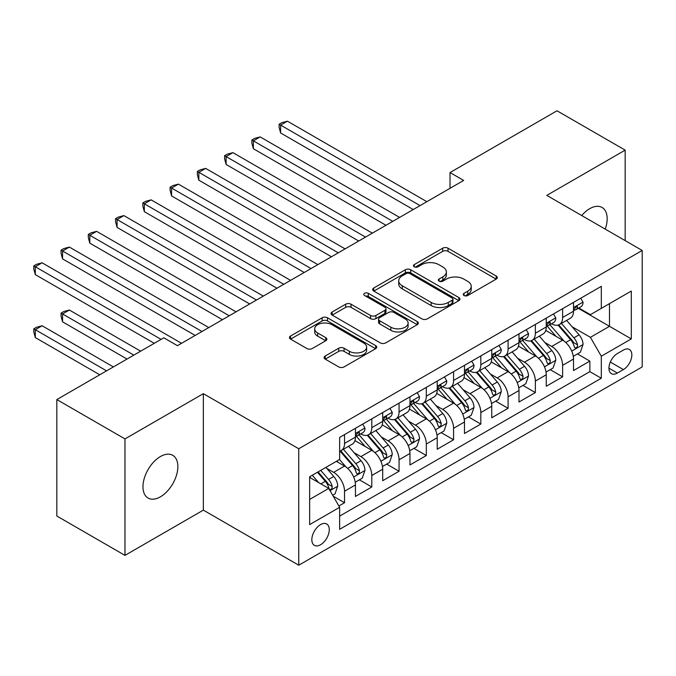 <?xml version="1.0" encoding="UTF-8"?>
<svg xmlns="http://www.w3.org/2000/svg" width="676" height="676" viewBox="0 0 676 676"><rect width="100%" height="100%" fill="white"/><g stroke="black" fill="none" stroke-linecap="round" stroke-linejoin="round"><path stroke-width="1.01" d="M464.006 295.513A2.645 1.529 0 0 0 467.758 295.513L496.184 279.103A3.786 2.189 0 0 0 497.291 277.557A3.786 2.189 0 0 0 496.184 276.011L448.019 248.21A3.786 2.189 0 0 0 442.67 248.21L414.244 264.62A2.645 1.529 0 0 0 413.467 265.702A2.645 1.529 0 0 0 414.244 266.783A2.645 1.529 0 0 0 417.988 266.783L421.672 264.662A12.109 6.988 0 0 1 438.792 264.662L442.805 266.978A12.109 6.988 0 0 1 446.354 271.921A12.109 6.988 0 0 1 442.805 276.864L439.13 278.985A2.645 1.529 0 0 0 438.352 280.067A2.645 1.529 0 0 0 439.13 281.148A2.645 1.529 0 0 0 442.873 281.148L446.549 279.027A12.109 6.988 0 0 1 463.677 279.027L467.691 281.343A12.109 6.988 0 0 1 471.231 286.286A12.109 6.988 0 0 1 467.691 291.229L464.006 293.35A2.645 1.529 0 0 0 463.229 294.432A2.645 1.529 0 0 0 464.006 295.513L464.006 293.35M160.415 496.826A24.674 14.247 120 0 0 176.529 475.084A24.674 14.247 120 0 0 172.752 455.32A24.674 14.247 120 0 0 160.415 456.545A24.674 14.247 120 0 0 144.301 478.278A24.674 14.247 120 0 0 148.078 498.051A24.674 14.247 120 0 0 160.415 496.826M605.231 229.113A24.674 14.247 120 0 0 602.062 207.456A24.674 14.247 120 0 0 589.726 208.681A24.674 14.247 120 0 0 581.723 215.543M320.551 544.746A12.337 7.123 120 0 0 328.612 533.879A12.337 7.123 120 0 0 326.719 523.993A12.337 7.123 120 0 0 320.551 524.601A12.337 7.123 120 0 0 312.498 535.476A12.337 7.123 120 0 0 314.391 545.363A12.337 7.123 120 0 0 320.551 544.746M325.215 356.032A3.786 2.189 0 0 0 324.108 357.57A3.786 2.189 0 0 0 325.215 359.117L338.727 366.916A3.786 2.189 0 0 0 344.076 366.916L375.645 348.689A3.786 2.189 0 0 0 376.76 347.143A3.786 2.189 0 0 0 375.645 345.605L327.488 317.796A3.786 2.189 0 0 0 322.139 317.796L290.562 336.023A3.786 2.189 0 0 0 289.455 337.569A3.786 2.189 0 0 0 290.562 339.115L306.887 348.537A3.786 2.189 0 0 0 312.236 348.537L325.748 340.738A3.786 2.189 0 0 0 326.854 339.191A3.786 2.189 0 0 0 325.748 337.645L317.652 332.972A10.123 5.847 0 0 1 314.695 328.84A10.123 5.847 0 0 1 320.939 323.441A10.123 5.847 0 0 1 331.967 324.708L363.68 343.011A10.123 5.847 0 0 1 366.637 347.143A10.123 5.847 0 0 1 360.392 352.542A10.123 5.847 0 0 1 349.365 351.283L344.076 348.225A3.786 2.189 0 0 0 338.727 348.225L325.215 356.032L325.215 359.117M203.349 393.669L124.975 438.918L56.835 399.575L56.835 516.033L124.975 555.376L203.349 510.127L298.75 565.212L298.75 448.754L203.349 393.669L203.349 510.127M625.165 240.622L625.165 150.131L546.799 195.381L642.2 250.458L298.75 448.754M625.165 150.131L557.016 110.788L450.03 172.557L450.03 188.3M56.835 399.575L163.82 337.806L177.45 345.673L463.66 180.433L450.03 172.557M421.934 318.878A3.786 2.189 0 0 0 427.283 318.878L458.86 300.651A3.786 2.189 0 0 0 459.967 299.105A3.786 2.189 0 0 0 458.86 297.558L410.695 269.758A3.786 2.189 0 0 0 405.346 269.758L373.777 287.984A3.786 2.189 0 0 0 372.67 289.531A3.786 2.189 0 0 0 373.777 291.077L421.934 318.878M365.606 296.088A2.645 1.529 0 0 1 368.293 296.46L368.293 293.316L417.253 321.582A3.786 2.189 0 0 1 418.36 323.128A3.786 2.189 0 0 1 417.253 324.674L385.683 342.901A3.786 2.189 0 0 1 380.334 342.901L332.17 315.092L332.17 312.008A3.786 2.189 0 0 0 331.063 313.546A3.786 2.189 0 0 0 332.17 315.092M332.17 312.008L345.681 304.2A3.786 2.189 0 0 1 351.03 304.2L370.566 315.481A3.786 2.189 0 0 0 375.915 315.481L384.881 310.309A3.786 2.189 0 0 0 385.988 308.763A3.786 2.189 0 0 0 384.881 307.217L364.541 295.48A2.645 1.529 0 0 1 363.772 294.398A2.645 1.529 0 0 1 365.403 292.978A2.645 1.529 0 0 1 368.293 293.316M338.887 505.994L344.54 502.733L333.234 496.201M326.795 468.409L333.64 472.355A15.421 8.906 60 0 1 344.54 491.241L355.449 484.945L355.449 496.438L371.8 486.99L359.395 479.833M354.055 452.667L360.899 456.621A15.421 8.906 60 0 1 371.8 475.507L382.7 469.212L382.7 480.695L399.06 471.257L386.655 464.099M381.315 436.933L388.151 440.879A15.421 8.906 60 0 1 399.06 459.764L409.96 453.469L409.96 464.961L426.319 455.523L413.915 448.357M408.566 421.19L415.41 425.145A15.421 8.906 60 0 1 426.319 444.031L437.22 437.735L437.22 449.227L453.571 439.78L441.175 432.623M435.826 405.456L442.67 409.411A15.421 8.906 60 0 1 453.571 428.297L464.48 422.001L464.48 433.485L480.83 424.046L468.426 416.881M463.085 389.722L469.93 393.669A15.421 8.906 60 0 1 480.83 412.554L491.739 406.259L491.739 417.751L508.09 408.304L495.685 401.147M490.345 373.98L497.19 377.935A15.421 8.906 60 0 1 508.09 396.82L518.991 390.525L518.991 402.009L535.35 392.57L522.945 385.413M517.605 358.246L524.449 362.192A15.421 8.906 60 0 1 535.35 381.078L546.25 374.783L546.25 386.275L562.609 376.836L562.609 365.344A15.421 8.906 -120 0 0 551.7 346.458L544.856 342.504M550.205 369.671L562.609 376.836M355.449 484.945A15.421 8.906 -120 0 0 344.54 466.06L336.361 461.345M382.7 469.212A15.421 8.906 -120 0 0 371.8 450.326L354.942 440.591M409.96 453.469A15.421 8.906 -120 0 0 399.06 434.592L382.202 424.858M437.22 437.735A15.421 8.906 -120 0 0 426.319 418.85L409.462 409.115M464.48 422.001A15.421 8.906 -120 0 0 453.571 403.116L436.713 393.381M491.739 406.259A15.421 8.906 -120 0 0 480.83 387.373L463.973 377.647M518.991 390.525A15.421 8.906 -120 0 0 508.09 371.639L491.232 361.905M546.25 374.783A15.421 8.906 -120 0 0 535.35 355.906L518.492 346.171M623.39 350.075L617.399 353.54A11.948 6.904 120 0 0 609.591 364.068A11.948 6.904 120 0 0 611.417 373.651A11.948 6.904 120 0 0 617.399 373.059L623.39 369.595A11.948 6.904 120 0 0 631.198 359.066A11.948 6.904 120 0 0 629.364 349.484A11.948 6.904 120 0 0 623.39 350.075M298.75 565.212L642.2 366.916L642.2 250.458M309.65 499.429L328.73 488.41L339.639 507.296L339.639 529.325L601.31 378.247L601.31 356.218L590.41 337.332L572.116 326.77M339.639 507.296L309.65 524.601L309.65 476.766L339.639 459.452L339.639 437.423L601.31 286.345L601.31 308.374L631.299 291.06L631.299 338.904L601.31 356.218M360.756 433.874L360.899 433.958A15.421 8.906 60 0 0 368.606 434.719L379.506 428.423A15.421 8.906 -120 0 0 382.7 421.368L382.7 412.554M388.016 418.14L388.151 418.224A15.421 8.906 60 0 0 395.866 418.985L406.766 412.69A15.421 8.906 -120 0 0 409.96 405.634L409.96 396.82M415.267 402.397L415.41 402.482A15.421 8.906 60 0 0 423.125 403.251L434.026 396.956A15.421 8.906 -120 0 0 437.22 389.891L437.22 381.078M442.526 386.664L442.67 386.748A15.421 8.906 60 0 0 450.377 387.509L461.285 381.213A15.421 8.906 -120 0 0 464.48 374.158L464.48 365.344M469.786 370.93L469.93 371.006A15.421 8.906 60 0 0 477.636 371.775L488.545 365.479A15.421 8.906 -120 0 0 491.739 358.415L491.739 349.602M497.046 355.187L497.19 355.272A15.421 8.906 60 0 0 504.896 356.032L515.796 349.737A15.421 8.906 -120 0 0 518.991 342.681L518.991 333.868M524.306 339.453L524.449 339.538A15.421 8.906 60 0 0 532.156 340.298L543.056 334.003A15.421 8.906 -120 0 0 546.25 326.947L546.25 318.134M339.639 516.109L589.861 371.639L589.861 361.094L573.51 370.541L573.51 359.049A15.421 8.906 -120 0 0 562.609 340.163L545.752 330.429M551.557 323.711L551.7 323.796A15.421 8.906 -120 0 0 559.415 324.565A15.421 8.906 -120 0 0 562.609 317.5L562.609 308.687M559.415 324.565L570.316 318.269A15.421 8.906 -120 0 0 573.51 311.205L573.51 302.392M344.54 434.583L344.54 443.397A15.421 8.906 60 0 1 341.346 450.461A15.421 8.906 60 0 1 339.639 451.086M341.346 450.461L352.255 444.166A15.421 8.906 -120 0 0 355.449 437.102L355.449 428.288M371.8 418.85L371.8 427.663A15.421 8.906 60 0 1 368.606 434.719M399.06 403.116L399.06 411.929A15.421 8.906 60 0 1 395.866 418.985M426.319 387.373L426.319 396.187A15.421 8.906 60 0 1 423.125 403.251M453.571 371.639L453.571 380.453A15.421 8.906 60 0 1 450.377 387.509M480.83 355.897L480.83 364.71A15.421 8.906 60 0 1 477.636 371.775M508.09 340.163L508.09 348.977A15.421 8.906 60 0 1 504.896 356.032M535.35 324.429L535.35 333.243A15.421 8.906 60 0 1 532.156 340.298M535.35 381.078L535.35 392.57M508.09 396.82L508.09 408.304M480.83 412.554L480.83 424.046M453.571 428.297L453.571 439.78M426.319 444.031L426.319 455.523M399.06 459.764L399.06 471.257M371.8 475.507L371.8 486.99M344.54 491.241L344.54 502.733M328.73 488.41L309.65 477.391M590.41 337.332L609.49 326.314L609.49 303.651L631.299 291.06M578.276 308.29L631.299 338.904M578.817 307.977L590.41 314.67L601.31 308.374M124.975 438.918L124.975 555.376M577.465 353.937L589.861 361.094M589.861 371.639L601.31 378.247M465.071 295.885L467.691 294.373A12.109 6.988 0 0 0 471.231 289.429L471.231 286.286M446.354 271.921L446.354 275.064A12.109 6.988 0 0 1 442.805 280.008L440.186 281.52M496.133 279.129L448.019 251.354A3.786 2.189 0 0 0 442.67 251.354L415.301 267.155M458.81 300.676L410.695 272.901A3.786 2.189 0 0 0 405.346 272.901L373.828 291.102M452.168 300.186A2.645 1.529 0 0 0 452.945 299.105A2.645 1.529 0 0 0 452.168 298.023L409.893 273.619A2.645 1.529 0 0 0 406.149 273.619L402.271 275.859A12.109 6.988 0 0 0 398.722 280.802A12.109 6.988 0 0 0 402.271 285.745L431.17 302.425A12.109 6.988 0 0 0 448.289 302.425L452.168 300.186L452.168 303.338A2.645 1.529 0 0 0 452.945 302.256L452.945 299.105M398.722 280.802L398.722 283.945A12.109 6.988 0 0 0 402.271 288.889L402.271 285.745M452.168 303.338L448.289 305.577A12.109 6.988 0 0 1 431.17 305.577L402.271 288.889M332.22 315.126L345.681 307.352L345.681 304.2M385.988 308.763L385.988 311.906A3.786 2.189 0 0 1 384.881 313.453L375.915 318.624A3.786 2.189 0 0 1 370.566 318.624L351.03 307.352A3.786 2.189 0 0 0 345.681 307.352M368.293 296.46L417.202 324.7M390.829 327.184A10.123 5.847 0 0 0 401.865 328.451A10.123 5.847 0 0 0 408.11 323.052A10.123 5.847 0 0 0 405.144 318.92L393.973 312.464A3.786 2.189 0 0 0 388.624 312.464L379.659 317.644A3.786 2.189 0 0 0 378.552 319.19A3.786 2.189 0 0 0 379.659 320.728L390.829 327.184L390.829 330.327A10.123 5.847 0 0 0 401.865 331.595A10.123 5.847 0 0 0 408.11 326.195L408.11 323.052M378.552 319.19L378.552 322.334A3.786 2.189 0 0 0 379.659 323.88L379.659 320.728M390.829 330.327L379.659 323.88M366.637 347.143L366.637 350.295A10.123 5.847 0 0 1 360.392 355.694A10.123 5.847 0 0 1 349.365 354.427L344.076 351.376A3.786 2.189 0 0 0 338.727 351.376L325.266 359.15M314.695 328.84L314.695 331.992A10.123 5.847 0 0 0 317.652 336.124L317.652 332.972M325.697 340.763L317.652 336.124M375.594 348.723L327.488 320.948A3.786 2.189 0 0 0 322.139 320.948L290.612 339.141M573.282 356.345L580.321 352.28L583.05 344.414A10.216 5.898 -120 0 0 579.07 334.823L566.615 320.399M564.122 341.16L549.884 324.683M556.018 336.361L547.763 326.795A24.48 14.137 -120 0 0 547.002 325.942M280.625 195.93L358.711 241.019L226.105 164.454L226.105 156.587L232.924 152.649L372.341 233.152M558.021 325.114L570.62 339.698A10.216 5.898 60 0 1 574.262 346.737L575.006 347.946L576.383 347.751L577.312 346.627L577.532 344.844A10.216 5.898 -120 0 0 573.89 337.814L561.435 323.39M558.765 324.877L572.302 340.552A5.205 3.008 60 0 1 573.611 342.58L577.532 344.844M580.735 298.226L583.05 302.24A10.216 5.898 60 0 1 580.938 306.752L575.758 309.743A10.216 5.898 -120 0 0 577.532 307.394L577.321 306.49L576.045 306.743L574.262 309.278A10.216 5.898 60 0 1 573.51 310.732M420.05 205.605L280.625 125.111L287.435 121.181L426.86 201.676M573.848 310.225L573.89 310.225A10.216 5.898 -120 0 0 575.758 309.743M413.23 209.543L280.625 132.986L280.625 125.111L279.12 124.249L281.85 122.677L287.435 121.181M280.625 132.986L279.12 127.392L279.12 124.249M546.022 372.087L553.069 368.023L555.79 360.147A10.216 5.898 -120 0 0 551.81 350.557L539.355 336.141M536.862 356.894L522.632 340.417M528.767 352.103L520.503 342.538A24.48 14.137 -120 0 0 519.743 341.684M253.365 211.672L331.46 256.753L198.845 180.196L198.845 172.321L205.665 168.392L345.09 248.886M530.77 340.856L543.36 355.441A10.216 5.898 60 0 1 547.002 362.471L547.746 363.688L549.132 363.494L550.053 362.37L550.272 360.587A10.216 5.898 -120 0 0 546.63 353.548L534.184 339.132M531.505 340.611L545.042 356.286A5.205 3.008 60 0 1 546.352 358.322L550.272 360.587M518.762 387.821L525.81 383.757L528.531 375.89A10.216 5.898 -120 0 0 524.551 366.299L512.104 351.875M509.603 372.637L495.373 356.159M501.507 367.837L493.243 358.272A24.48 14.137 -120 0 0 492.483 357.418M226.105 227.406L304.2 272.496L171.586 195.93L171.586 188.063L178.405 184.125L317.83 264.62M503.51 356.59L516.101 371.175A10.216 5.898 60 0 1 519.751 378.214L520.486 379.422L521.872 379.228L522.793 378.104L523.021 376.321A10.216 5.898 -120 0 0 519.379 369.282L506.924 354.866M504.245 356.353L517.782 372.02A5.205 3.008 60 0 1 519.092 374.056L523.021 376.321M491.503 403.564L498.55 399.491L501.271 391.624A10.216 5.898 -120 0 0 497.299 382.033L484.844 367.617M482.343 388.37L468.113 371.893M474.248 383.571L465.984 374.005A24.48 14.137 -120 0 0 465.223 373.16M198.845 243.14L276.94 288.23L144.334 211.672L144.334 203.797L151.145 199.868L290.57 280.363M476.25 372.324L488.849 386.909A10.216 5.898 60 0 1 492.491 393.947L493.235 395.156L494.612 394.961L495.533 393.846L495.762 392.063A10.216 5.898 -120 0 0 492.12 385.024L479.664 370.6M476.994 372.087L490.522 387.762A5.205 3.008 60 0 1 491.841 389.798L495.762 392.063M464.251 419.297L471.29 415.233L474.02 407.358A10.216 5.898 -120 0 0 470.04 397.767L457.584 383.351M455.092 404.113L440.853 387.627M446.988 399.313L438.724 389.748A24.48 14.137 -120 0 0 437.972 388.894M171.586 258.883L249.681 303.972M448.991 388.066L461.59 402.651A10.216 5.898 60 0 1 465.232 409.69L465.975 410.898L467.353 410.704L468.282 409.58L468.502 407.797A10.216 5.898 -120 0 0 464.86 400.758L452.405 386.342M449.734 387.83L463.271 403.496A5.205 3.008 60 0 1 464.581 405.532L468.502 407.797M553.475 313.96L555.79 317.974A10.216 5.898 60 0 1 553.678 322.494L548.498 325.486A10.216 5.898 -120 0 0 550.272 323.128L550.061 322.224L548.785 322.477L547.002 325.021A10.216 5.898 60 0 1 546.25 326.474M392.79 221.348L253.365 140.853L260.175 136.915L399.6 217.41M546.597 325.959L546.63 325.959A10.216 5.898 -120 0 0 548.498 325.486M385.971 225.277L253.365 148.72L253.365 140.853L251.861 139.983L254.59 138.411L260.175 136.915M253.365 148.72L251.861 143.135L251.861 139.983M526.215 329.702L528.531 333.707A10.216 5.898 60 0 1 526.418 338.228L521.238 341.219A10.216 5.898 -120 0 0 523.021 338.87L522.802 337.958L521.526 338.211L519.751 340.755A10.216 5.898 60 0 1 518.991 342.208M365.53 237.082L224.609 155.725L227.33 154.145L232.924 152.649M519.337 341.701L519.379 341.701A10.216 5.898 -120 0 0 521.238 341.219M226.105 164.454L224.609 158.868L224.609 155.725M498.956 345.436L501.271 349.45A10.216 5.898 60 0 1 499.158 353.97L493.979 356.962A10.216 5.898 -120 0 0 495.762 354.604L495.542 353.7L494.266 353.954L492.491 356.497A10.216 5.898 60 0 1 491.739 357.95M338.27 252.824L197.35 171.459L200.071 169.887L205.665 168.392M492.077 357.435L492.12 357.435A10.216 5.898 -120 0 0 493.979 356.962M198.845 180.196L197.35 174.611L197.35 171.459M471.704 361.17L474.02 365.184A10.216 5.898 60 0 1 471.899 369.704L466.719 372.696A10.216 5.898 -120 0 0 468.502 370.338L468.291 369.434L467.006 369.688L465.232 372.231A10.216 5.898 60 0 1 464.48 373.684M311.011 268.558L170.09 187.193L172.819 185.621L178.405 184.125M464.818 373.177L464.86 373.177A10.216 5.898 -120 0 0 466.719 372.696M171.586 195.93L170.09 190.345L170.09 187.193M436.992 435.031L444.031 430.967L446.76 423.1A10.216 5.898 -120 0 0 442.78 413.509L430.325 399.085M427.832 419.847L413.594 403.369M419.728 415.047L411.473 405.482A24.48 14.137 -120 0 0 410.712 404.628M144.334 274.617L222.421 319.706M421.731 403.8L434.33 418.385A10.216 5.898 60 0 1 437.972 425.424L438.716 426.632L440.093 426.438L441.022 425.314L441.242 423.531A10.216 5.898 -120 0 0 437.6 416.5L425.145 402.076M422.475 403.564L436.012 419.238A5.205 3.008 60 0 1 437.321 421.266L441.242 423.531M444.445 376.912L446.76 380.926A10.216 5.898 60 0 1 444.647 385.438L439.468 388.43A10.216 5.898 -120 0 0 441.242 386.08L441.031 385.176L439.755 385.43L437.972 387.965A10.216 5.898 60 0 1 437.22 389.418M283.759 284.292L142.83 202.935L145.56 201.364L151.145 199.868M437.558 388.911L437.6 388.911A10.216 5.898 -120 0 0 439.468 388.43M144.334 211.672L142.83 206.079L142.83 202.935M409.732 450.774L416.779 446.709L419.5 438.834A10.216 5.898 -120 0 0 415.52 429.243L403.065 414.827M400.572 435.581L386.342 419.103M392.469 430.789L384.213 421.224A24.48 14.137 -120 0 0 383.453 420.371M117.075 290.359L195.17 335.44L62.555 258.883L62.555 251.016L69.374 247.078L208.799 327.573M394.471 419.542L407.07 434.127A10.216 5.898 60 0 1 410.712 441.158L411.456 442.374L412.842 442.18L413.763 441.056L413.982 439.273A10.216 5.898 -120 0 0 410.34 432.234L397.885 417.819M395.215 419.297L408.752 434.972A5.205 3.008 60 0 1 410.062 437.009L413.982 439.273M417.185 392.646L419.5 396.66A10.216 5.898 60 0 1 417.388 401.181L412.208 404.172A10.216 5.898 -120 0 0 413.982 401.814L413.771 400.91L412.495 401.164L410.712 403.707A10.216 5.898 60 0 1 409.96 405.161M256.5 300.034L117.075 219.539L123.885 215.602L263.31 296.096M410.298 404.645L410.34 404.645A10.216 5.898 -120 0 0 412.208 404.172M249.681 303.963L117.075 227.406L117.075 219.539L115.571 218.669L118.3 217.097L123.885 215.602M117.075 227.406L115.571 221.821L115.571 218.669M382.472 466.508L389.52 462.443L392.241 454.576A10.216 5.898 -120 0 0 388.261 444.985L375.814 430.561M373.313 451.323L359.083 434.845M365.217 446.523L356.953 436.958A24.48 14.137 -120 0 0 356.193 436.105M89.815 306.093L154.28 343.315L35.296 274.617L35.296 266.75L42.115 262.812L181.54 343.307M367.22 435.276L379.811 449.861A10.216 5.898 60 0 1 383.453 456.9L384.196 458.108L385.582 457.914L386.503 456.79L386.731 455.007A10.216 5.898 -120 0 0 383.089 447.968L370.634 433.553M367.955 435.04L381.492 450.706A5.205 3.008 60 0 1 382.802 452.743L386.731 455.007M389.925 408.389L392.241 412.394A10.216 5.898 60 0 1 390.128 416.915L384.948 419.906A10.216 5.898 -120 0 0 386.731 417.557L386.511 416.644L385.235 416.898L383.453 419.441A10.216 5.898 60 0 1 382.7 420.894M229.24 315.768L89.815 235.273L96.626 231.344L236.051 311.839M383.047 420.387L383.089 420.387A10.216 5.898 -120 0 0 384.948 419.906M222.429 319.706L89.815 243.14L89.815 235.273L88.319 234.411L91.04 232.831L96.626 231.344M89.815 243.14L88.319 237.555L88.319 234.411M355.213 482.25L362.26 478.177L364.981 470.31A10.216 5.898 -120 0 0 361.009 460.719L348.554 446.304M346.053 467.057L339.538 459.511M337.958 462.257L336.893 461.032M140.65 351.182L69.374 310.03L62.555 313.96L62.555 321.827L127.02 359.049M339.96 451.01L352.559 465.595A10.216 5.898 60 0 1 356.201 472.634L356.945 473.842L358.322 473.648L359.243 472.532L359.471 470.75A10.216 5.898 -120 0 0 355.829 463.711L343.374 449.287M340.704 450.774L354.232 466.448A5.205 3.008 60 0 1 355.551 468.485L359.471 470.75M62.555 321.827L61.06 316.241L61.06 313.098L133.84 355.111M61.06 313.098L63.781 311.526L69.374 310.03M362.666 424.122L364.981 428.136A10.216 5.898 60 0 1 362.868 432.657L357.688 435.648A10.216 5.898 -120 0 0 359.471 433.291L359.252 432.386L357.976 432.64L356.201 435.183A10.216 5.898 60 0 1 355.449 436.637M201.98 331.51L61.06 250.145L63.781 248.574L69.374 247.078M355.787 436.121L355.829 436.121A10.216 5.898 -120 0 0 357.688 435.648M62.555 258.883L61.06 253.297L61.06 250.145M332.685 495.255L335 493.919L337.73 486.044A10.216 5.898 -120 0 0 333.75 476.453L325.908 467.378M318.59 482.554L312.278 475.245M310.698 478L309.65 476.783M113.391 366.916L42.115 325.764L35.296 329.702L35.296 337.569L99.761 374.783M317.458 472.254L325.3 481.337A10.216 5.898 60 0 1 328.942 488.376L329.685 489.585L331.063 489.39L331.992 488.266L332.212 486.483A10.216 5.898 -120 0 0 328.57 479.445L320.728 470.369M318.092 471.89L326.981 482.182A5.205 3.008 60 0 1 328.291 484.219L332.212 486.483M35.296 337.569L33.8 331.984L33.8 328.832L106.58 370.854M33.8 328.832L36.529 327.26L42.115 325.764M161.091 339.377L33.8 265.879L36.529 264.308L42.115 262.812M35.296 274.617L33.8 269.031L33.8 265.879M333.64 472.355L344.54 466.06M360.899 456.621L371.8 450.326M388.151 440.879L399.06 434.592M415.41 425.145L426.319 418.85M442.67 409.411L453.571 403.116M469.93 393.669L480.83 387.373M497.19 377.935L508.09 371.639M524.449 362.192L535.35 355.906M551.7 346.458L562.609 340.163M562.609 317.5L573.51 311.205M344.54 443.397L355.449 437.102M371.8 427.663L382.7 421.368M399.06 411.929L409.96 405.634M426.319 396.187L437.22 389.891M453.571 380.453L464.48 374.158M480.83 364.71L491.739 358.415M508.09 348.977L518.991 342.681M535.35 333.243L546.25 326.947M562.609 365.344L573.51 359.049M610.318 362.049L623.39 369.595M608.949 368.175L617.399 373.059M467.691 294.373L467.691 291.229M439.13 281.148L439.13 278.985M442.805 280.008L442.805 276.864M414.244 266.783L414.244 264.62M442.67 251.354L442.67 248.21M448.019 251.354L448.019 248.21M496.184 279.103L496.184 276.011M373.777 291.077L373.777 287.984M405.346 272.901L405.346 269.758M410.695 272.901L410.695 269.758M458.86 300.651L458.86 297.558M431.17 305.577L431.17 302.425M448.289 305.577L448.289 302.425M351.03 307.352L351.03 304.2M370.566 318.624L370.566 315.481M375.915 318.624L375.915 315.481M384.881 313.453L384.881 310.309M417.253 324.674L417.253 321.582M338.727 351.376L338.727 348.225M344.076 351.376L344.076 348.225M349.365 354.427L349.365 351.283M325.748 340.738L325.748 337.645M290.562 339.115L290.562 336.023M322.139 320.948L322.139 317.796M327.488 320.948L327.488 317.796M375.645 348.689L375.645 345.605M571.719 351.114L582.982 344.608M573.89 337.814L579.07 334.823M565.753 342.512L570.62 339.698M582.982 302.121L573.51 307.588M576.214 306.634L577.532 307.394M544.467 366.848L555.723 360.35M546.63 353.548L551.81 350.557M538.493 358.246L543.36 355.441M517.208 382.582L528.463 376.084M519.379 369.282L524.551 366.299M511.233 373.989L516.101 371.175M489.948 398.325L501.212 391.818M492.12 385.024L497.299 382.033M483.974 389.722L488.849 386.909M462.688 414.058L473.952 407.56M464.86 400.758L470.04 397.767M456.714 405.465L461.59 402.651M555.723 317.855L546.25 323.322M548.954 322.368L550.272 323.128M528.463 333.589L518.991 339.065M521.703 338.11L523.021 338.87M501.212 349.331L491.739 354.799M494.443 353.844L495.762 354.604M473.952 365.065L464.48 370.532M467.184 369.578L468.502 370.338M435.428 429.801L446.692 423.294M437.6 416.5L442.78 413.509M429.454 421.199L434.33 418.385M446.692 380.808L437.22 386.275M439.924 385.32L441.242 386.08M408.177 445.535L419.433 439.037M410.34 432.234L415.52 429.243M402.203 436.933L407.07 434.127M419.433 396.542L409.96 402.009M412.664 401.054L413.982 401.814M380.918 461.269L392.173 454.771M383.089 447.968L388.261 444.985M374.943 452.675L379.811 449.861M392.173 412.284L382.7 417.751M385.404 416.796L386.731 417.557M353.658 477.011L364.913 470.504M355.829 463.711L361.009 460.719M347.684 468.409L352.559 465.595M364.913 428.018L355.449 433.485M358.153 432.53L359.471 433.291M330.023 490.649L337.662 486.247M328.57 479.445L333.75 476.453M320.889 483.881L325.3 481.337"/></g></svg>

